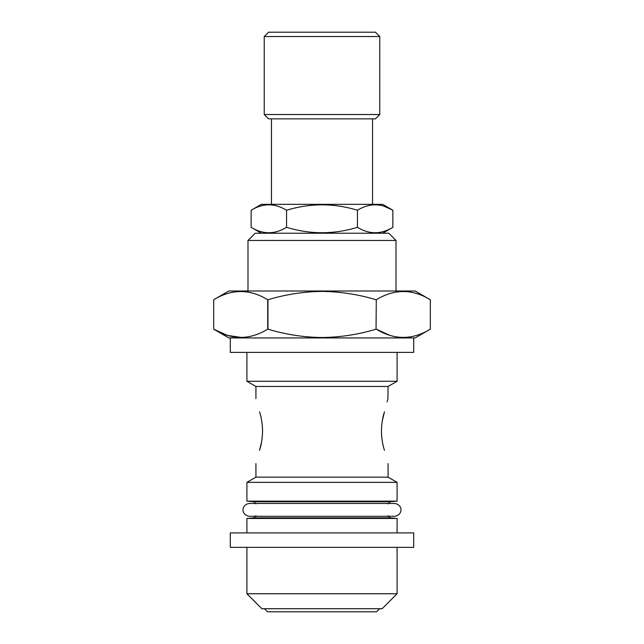 <?xml version="1.0" encoding="UTF-8"?>
<svg xmlns="http://www.w3.org/2000/svg" width="644" height="644" viewBox="0 0 644 644"><rect width="100%" height="100%" fill="white"/><g stroke="black" fill="none" stroke-linecap="round" stroke-linejoin="round"><path stroke-width="0.97" d="M413.706 532.91L230.294 532.91L230.294 547.352L413.706 547.352L413.706 532.91M397.098 352.381L397.098 381.264L246.902 381.264L255.926 386.472L255.926 398.596M397.098 381.264L388.074 386.472L255.926 386.472M384.46 450.333C388.984 467.496 388.984 467.496 384.46 450.333C382.625 444.883 381.61 438.475 381.425 431.086C381.618 423.671 382.633 417.256 384.46 411.846C388.976 394.683 388.976 394.683 384.46 411.846L382.335 420.661M387.028 401.904L387.744 399.61M387.946 398.982L388.074 386.472M381.659 436.374L381.425 431.086M388.074 463.583L388.074 477.148L255.926 477.148L246.902 482.356L246.902 501.137L397.098 501.137L397.098 482.356L246.902 482.356M261.665 441.518L259.54 450.333C261.367 444.924 262.382 438.508 262.575 431.086C262.39 423.704 261.375 417.296 259.54 411.846C255.016 394.683 255.016 394.683 259.54 411.846M388.074 515.691L390.055 517.848L397.098 518.468L246.902 518.468L246.902 532.91M397.098 593.744L246.902 593.744L261.883 608.733L382.117 608.733L397.098 593.744L397.098 547.352M379.59 608.733L376.523 611.8L267.477 611.8L264.41 608.733M413.706 337.939L413.706 352.381L230.294 352.381L230.294 337.939M247.98 240.454L396.02 240.454L388.799 233.225L255.201 233.225L247.98 240.454L247.98 290.999M389.676 335.283L376.281 329.181C394.249 340.137 412.257 340.137 430.321 329.181L430.321 299.75L415.155 290.999L228.845 290.999L213.679 299.75L213.679 329.181C231.647 340.137 249.663 340.137 267.719 329.181L267.719 299.75C249.751 288.802 231.743 288.802 213.679 299.75L213.679 329.181L227.565 335.435L241.774 337.504M376.04 299.75C358.531 294.437 340.523 291.66 322 291.418C303.702 291.619 285.686 294.405 267.96 299.75L267.96 329.181C285.686 334.534 303.702 337.311 322 337.52C340.523 337.279 358.531 334.502 376.04 329.181L376.281 299.75L376.04 329.181M213.679 329.181L228.845 337.939L415.155 337.939L430.321 329.181L430.321 299.75C412.353 288.802 394.337 288.802 376.281 299.75M375.436 118.858L268.564 118.858L264.233 114.519L379.767 114.519L375.436 118.858M264.233 36.531L268.564 32.2L375.436 32.2L379.767 36.531L264.233 36.531L264.233 114.519M384.066 206.225L392.872 210.242L382.657 204.341L261.343 204.341L251.128 210.242L251.128 227.332C262.905 234.529 274.722 234.529 286.564 227.332C310.263 234.529 333.89 234.529 357.436 227.332C369.221 234.529 381.031 234.529 392.872 227.332L382.657 233.225M392.872 227.332L392.872 210.242C381.095 203.045 369.278 203.045 357.436 210.242C333.89 203.045 310.263 203.045 286.564 210.242C274.779 203.045 262.969 203.045 251.128 210.242M261.343 233.225L251.128 227.332M375.83 232.806L374.486 232.806M286.564 210.242L286.564 227.332M357.436 210.242L357.436 227.332M259.54 450.333C255.016 467.496 255.016 467.496 259.54 450.333M262.341 425.805L262.575 431.086M397.098 501.137L390.055 501.748L253.945 501.748L255.926 503.914M390.055 517.848L253.945 517.848L246.902 518.468M243.07 509.871C242.748 509.018 243.682 504.107 249.502 503.447L394.498 503.447C400.318 504.107 401.252 509.018 400.93 509.871C401.252 510.724 400.318 515.635 394.498 516.303L249.502 516.303C243.682 515.635 242.748 510.724 243.07 509.871M388.074 477.148L397.098 482.356M255.926 515.691L253.945 517.848M397.098 518.468L397.098 532.91M396.02 240.454L396.02 290.999M372.546 118.858L372.546 204.341M379.767 36.531L379.767 114.519M271.454 118.858L271.454 204.341M246.902 547.352L246.902 593.744M390.055 501.748L388.074 503.914M253.945 501.748L246.902 501.137M255.926 463.583L255.926 477.148M246.902 352.381L246.902 381.264"/></g></svg>
